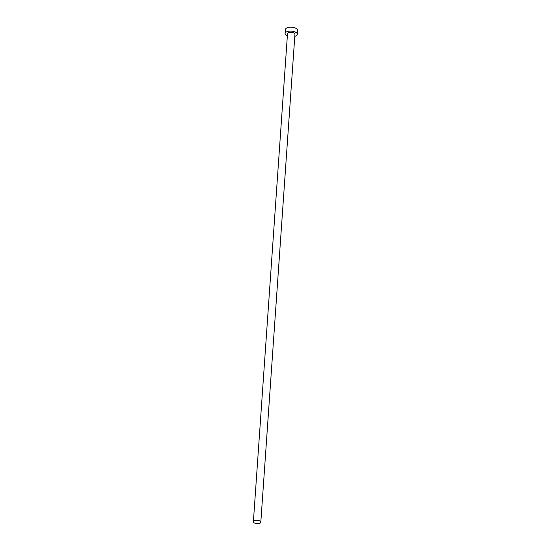 <?xml version="1.0" encoding="UTF-8"?>
<svg xmlns="http://www.w3.org/2000/svg" width="551" height="551" viewBox="0 0 551 551"><rect width="100%" height="100%" fill="white"/><g stroke="black" fill="none" stroke-linecap="round" stroke-linejoin="round"><path stroke-width="0.83" d="M254.307 520.702A3.726 1.674 -176 0 0 253.384 521.707A3.726 1.674 -176 0 0 255.726 523.45A3.726 1.674 -176 0 0 259.886 523.23A3.726 1.674 -176 0 0 260.809 522.224A3.726 1.674 -176 0 0 258.467 520.481A3.726 1.674 -176 0 0 254.307 520.702M260.809 522.224L294.943 34.155A3.726 1.674 -176 0 0 292.595 32.413A3.726 1.674 -176 0 0 288.435 32.633A3.726 1.674 -176 0 0 287.512 33.639L253.384 521.707M294.785 36.338A6.137 2.755 -176 0 0 295.818 35.98A6.137 2.755 -176 0 0 297.347 34.327A6.137 2.755 -176 0 0 293.476 31.455A6.137 2.755 -176 0 0 286.637 31.813A6.137 2.755 -176 0 0 285.108 33.466A6.137 2.755 -176 0 0 287.36 35.822M297.347 34.327L297.616 30.422A6.137 2.755 -176 0 0 293.752 27.55A6.137 2.755 -176 0 0 286.906 27.908A6.137 2.755 -176 0 0 285.384 29.561L285.108 33.466"/></g></svg>
